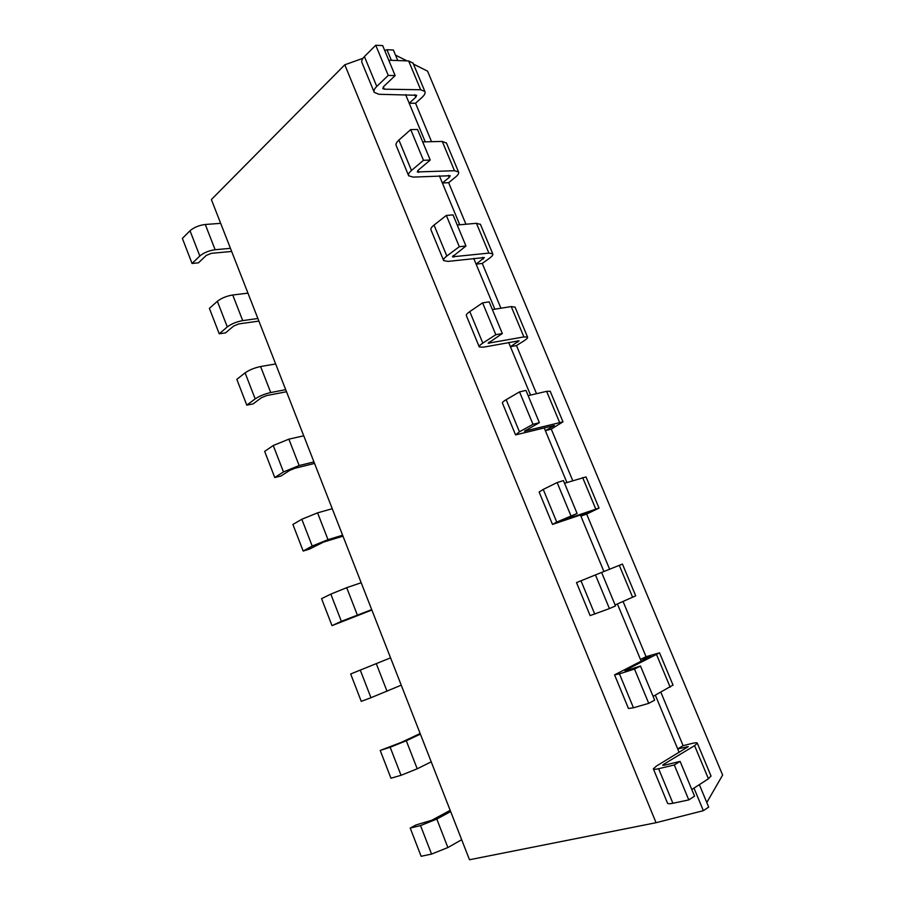 <?xml version="1.0" encoding="UTF-8"?>
<svg xmlns="http://www.w3.org/2000/svg" width="905" height="905" viewBox="0 0 905 905"><rect width="100%" height="100%" fill="white"/><g stroke="black" fill="none" stroke-linecap="round" stroke-linejoin="round"><path stroke-width="1.36" d="M344.794 64.787L656.057 822.713L469.503 859.75L211.374 199.564L344.794 64.787L362.928 58.316M656.057 822.713L703.366 810.665L708.694 807.09L699.35 784.635M693.977 788.097L703.366 810.665M655.344 695.187L679.135 752.394M617.414 603.963L641.192 661.159M580.422 515.013L603.929 571.53M544.233 427.975L566.915 482.523M508.667 342.452L530.556 395.089M473.722 258.4L494.843 309.182M439.377 175.796L459.74 224.779M405.61 94.595L425.248 141.836M384.727 50.522L386.955 49.73L391.356 60.307M386.955 49.73L393.381 50.013L397.77 60.545M374.093 92.005L362.011 62.739C361.242 61.065 362.045 58.995 364.421 56.563L376.763 86.439C374.353 88.814 373.516 90.794 374.24 92.378L378.957 94.29L416.685 95.274L415.791 97.208L409.196 103.227L415.565 103.261L431.561 141.689M660.854 692.235L683.117 745.675L677.687 748.921L688.264 746.636L656.419 766.06L653.353 768.843C653.546 769.522 655.311 769.476 658.625 768.707L672.901 803.267L688.796 799.918L694.565 796.162L680.119 761.399L664.474 765.166L662.698 765.211L663.704 764.295L664.1 765.257M408.517 175.434L396.198 145.581C395.53 144.167 396.447 142.323 398.913 140.06L411.481 170.479C408.97 172.674 408.019 174.427 408.641 175.751L413.166 177.109L450.226 175.728L449.231 177.448L442.375 183.025L448.631 182.674L465.939 224.236M623.07 601.486L646.057 656.691L640.491 659.451L650.616 656.329L614.574 674.858L619.45 673.863L633.455 707.789L648.738 703.355L654.666 700.142L640.491 666.035L625.083 670.978M443.552 260.346L430.984 229.893C430.429 228.739 431.447 227.132 434.038 225.062L446.821 256.024C444.197 258.027 443.145 259.543 443.654 260.595L447.986 261.398L484.345 257.552L476.121 264.17L482.263 263.423L500.929 308.22M552.48 524.38L539.131 492.026L543.238 489.413L556.745 522.095L552.503 524.425L590.298 511.664L580.874 516.088L586.655 514.074L609.631 569.234M479.209 346.785L466.392 315.709C465.951 314.838 467.082 313.469 469.786 311.591L482.806 343.108C480.069 344.907 478.892 346.196 479.288 346.966L483.417 347.181L519.051 340.8L510.443 346.706L516.472 345.552L536.518 393.686M515.511 434.773L502.433 403.076C502.117 402.487 503.361 401.356 506.178 399.693L519.436 431.787L515.567 434.898L554.369 425.486L545.353 430.667L551.269 429.094L572.752 480.679M413.053 63.146L408.653 60.952L388.754 60.216M376.763 86.439L388.256 75.42L375.745 45.25L364.421 56.563M375.745 45.25L382.668 45.578L395.146 75.601L383.63 86.563L382.781 88.554L384.331 89.188L420.678 89.753L408.653 60.952M711.002 775.947L708.434 778.798L691.793 789.499M653.41 768.99L667.483 803.086C667.732 803.889 669.542 803.945 672.901 803.267M388.256 75.42L395.146 75.601M420.678 89.753L424.886 91.45C425.565 93 424.66 94.935 422.16 97.265L415.565 103.261M683.117 745.675L691.906 743.469C695.278 742.643 697.076 742.541 697.303 743.186L694.588 745.652L663.704 764.295M688.796 799.918L674.293 764.963L658.625 768.707M674.293 764.963L680.119 761.399M446.482 143.103L442.262 141.429L422.692 141.893M411.481 170.479L423.461 160.298L410.723 129.585L398.913 140.06M410.723 129.585L417.533 129.483L430.237 160.049L418.234 170.174L417.273 171.939L454.491 170.728L458.53 171.939C459.106 173.24 458.1 174.959 455.487 177.12L448.631 182.674M673.015 685.074L653.105 696.386M614.608 674.938L628.443 708.479L633.455 707.789M423.461 160.298L430.237 160.049M646.057 656.691L659.541 652.833L624.891 670.515M648.738 703.355L634.507 669.044L619.45 673.863M634.507 669.044L640.491 666.035M480.465 224.429L476.449 223.297L457.229 225.006M446.821 256.024L459.31 246.714L446.335 215.435L434.038 225.062M446.335 215.435L453.032 214.892L465.951 246.013L452.387 256.816L488.892 253.106L492.75 253.819C493.225 254.848 492.094 256.353 489.39 258.321L482.263 263.423M595.456 574.924L576.508 582.605L590.128 615.604L609.427 608.59L595.456 574.924L622.436 564.075L635.706 595.829L615.117 604.959M609.427 608.59L615.513 605.92L601.61 572.446M459.31 246.714L465.951 246.013M515.047 307.146L511.235 306.58L492.377 309.578M482.806 343.108L495.816 334.703L482.603 302.858L469.786 311.591M482.603 302.858L489.164 301.851L502.332 333.538L488.123 343.21L523.893 336.909L527.57 337.101C527.92 337.859 526.687 339.137 523.871 340.925L516.472 345.552M586.655 514.074L599.031 508.067L561.553 520.726L577.085 513.452L563.43 480.589L557.141 482.557L543.238 489.413M556.745 522.095L577.085 513.452M495.816 334.703L502.332 333.538M586.01 476.935L564.55 483.27M550.217 391.299L546.62 391.333L528.135 395.655M519.436 431.787L532.988 424.321L519.527 391.876L506.178 399.693M519.527 391.876L525.963 390.406L539.369 422.669L524.504 431.165L562.989 421.843L551.269 429.094M532.988 424.321L539.369 422.669M461.674 839.716L447.885 847.544L431.572 854.082L420.531 825.598L410.214 828.064L416.051 824.93L431.776 820.269L450.181 810.337M410.214 828.064L421.119 856.288L431.572 854.082M190.027 230.752L182.369 238.4L192.052 263.457L199.813 256.024L190.027 230.752C193.987 227.359 199.077 225.266 205.288 224.485L220.673 223.343M447.885 847.544L436.798 819.059L420.531 825.598M436.798 819.059L450.667 811.559M231.657 251.443L211.34 253.332L206.261 255.414L198.467 262.835L192.052 263.457M230.447 248.343L215.13 249.735C208.919 250.606 203.817 252.699 199.813 256.024M431.233 761.852L417.216 768.786L401.039 775.302L390.168 747.247L380.213 750.437L401.458 742.304L420.158 733.525M380.213 750.437L390.96 778.232L401.039 775.302M217.358 301.297L209.394 308.367L219.225 333.787L227.291 326.931L217.358 301.297C221.442 298.118 226.578 296.014 232.743 294.996L247.959 293.141M417.216 768.786L406.3 740.754L390.168 747.247M406.3 740.754L420.384 734.125M258.887 321.083L238.796 323.922L233.671 326.026L225.571 332.859L219.225 333.787M257.88 318.503L242.721 320.619C236.567 321.728 231.42 323.843 227.291 326.931M401.243 685.175L370.971 697.721L360.269 670.096L350.676 673.976L361.253 701.352L370.971 697.721M245.097 372.871L236.827 379.342L246.794 405.146L255.176 398.89L245.097 372.871C249.316 369.93 254.486 367.815 260.606 366.536L275.652 363.946M387.023 691.239L376.276 663.625L360.269 670.096M376.276 663.625L390.564 657.856M286.512 391.741L266.647 395.564L261.488 397.668L253.083 403.902L246.794 405.146M285.709 389.682L270.731 392.544C264.622 393.924 259.441 396.039 255.176 398.89M371.865 610.015L331.999 625.638L341.366 621.316L330.823 594.11L321.569 598.669L331.999 625.638M371.706 609.631L341.366 621.316M273.242 445.52L264.656 451.369L274.769 477.546L283.48 471.924L273.242 445.52L288.876 439.151L303.741 435.803M357.294 614.868L346.706 587.673L330.823 594.11M346.706 587.673L361.197 582.73M314.544 463.428L294.917 468.27L289.713 470.385L280.991 476.007L274.769 477.546M313.956 461.912L299.148 465.543L283.48 471.924M342.995 536.179L323.605 542.061L309.306 549.165L303.175 551.043L312.202 546.054L301.818 519.255L292.903 524.47L303.175 551.043M342.622 535.228L328.006 539.652L312.202 546.054M328.006 539.652L317.576 512.852L301.818 519.255M317.576 512.852L332.259 508.723M706.794 802.52L722.631 775.076L427.567 71.144L413.449 64.097M395.53 55.148L407.024 60.884M570.851 515.601L557.141 482.557M415.791 97.208L414.75 94.708M686.906 747.722L686.488 746.716M449.231 177.448L448.36 175.355M483.236 259.045L482.546 257.382M517.841 342.056L517.321 340.823M553.034 426.515L552.706 425.735M383.358 86.835L384.331 89.188M694.588 745.652L708.434 778.798M417.952 170.434L418.766 172.403M442.262 141.429L454.491 170.728M656.6 654.688L670.198 687.234M453.167 255.515L453.812 257.088M476.449 223.297L488.892 253.106M619.292 565.342L632.64 597.311M580.987 580.784L594.743 614.076M489.005 342.124L489.481 343.278M511.235 306.58L523.893 336.909M582.639 477.569L595.75 508.972M525.488 430.305L525.794 431.04M546.62 391.333L559.505 422.183M215.13 249.735L205.288 224.485M242.721 320.619L232.743 294.996M270.731 392.544L260.606 366.536M299.148 465.543L288.876 439.151M424.886 91.45L412.918 62.818M697.303 743.186L711.058 776.105M446.357 142.82L458.53 171.939M659.541 652.833L673.049 685.164M480.374 224.191L492.75 253.819M514.968 306.965L527.57 337.101M585.988 476.867L599.031 508.067M550.172 391.175L562.989 421.843"/></g></svg>
